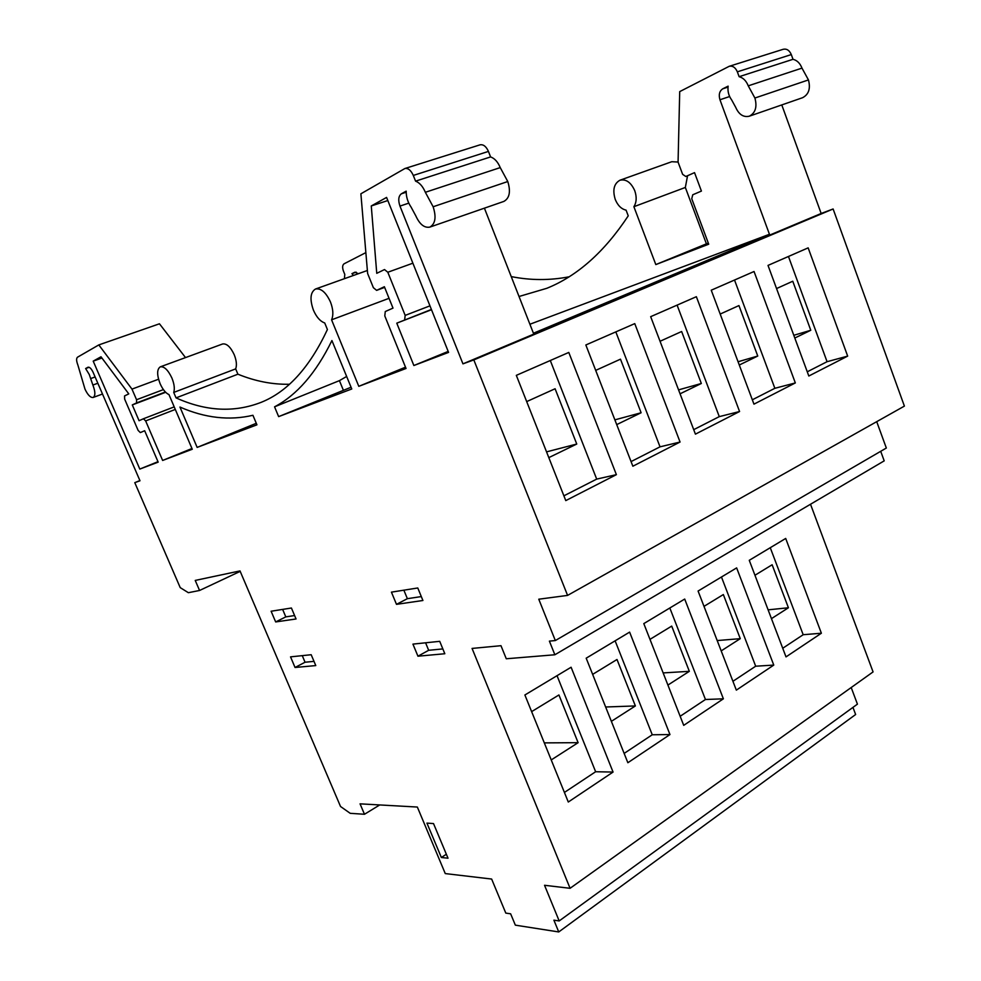<?xml version="1.0" encoding="UTF-8"?>
<svg xmlns="http://www.w3.org/2000/svg" width="981" height="981" viewBox="0 0 981 981"><rect width="100%" height="100%" fill="white"/><g stroke="black" fill="none" stroke-linecap="round" stroke-linejoin="round"><path stroke-width="1.47" d="M519.035 296.495L546.773 288.316C577.343 276.017 604.492 251.859 628.245 215.845L626.074 210.142C621.365 209.051 617.748 205.483 615.246 199.437C612.402 189.971 613.971 183.57 619.955 180.222C626.05 178.885 630.967 182.356 634.732 190.645C636.89 196.973 636.608 202.331 633.885 206.709L685.339 187.457L706.406 243.84L708.319 243.104M619.955 180.222L671.764 161.718L678.079 162.037M358.396 273.699L354.926 272.191L351.946 273.662L353.454 275.453M351.946 273.662L356.164 272.154M97.83 383.24L92.876 385.043L89.246 374.472L85.629 368.537L89.136 367.286M175.305 409.433L145.654 420.935L162.625 460.457L192.276 449.249L168.977 394.607C165.642 393.062 162.687 389.408 160.087 383.645C156.788 374.828 156.862 369.224 160.295 366.845C164.207 366.244 168.058 369.96 171.883 377.992C174.275 383.963 174.9 388.783 173.723 392.425L235.673 368.893L237.905 374.202L176.053 397.881L173.723 392.425M160.295 366.845L222.589 343.988C226.648 343.313 230.523 346.882 234.226 354.705C236.519 360.542 236.997 365.263 235.673 368.893M176.053 397.881C205.826 411.333 234.214 412.817 261.204 402.32C287.543 391.787 309.616 367.519 327.409 329.53L324.723 322.97C320.211 321.351 316.446 317.059 313.405 310.106C309.64 299.291 310.327 292.264 315.477 289.027C320.971 288.034 325.962 292.338 330.45 301.927C333.209 309.187 333.577 315.159 331.578 319.818L389.052 298.322M484.418 208.168L533.431 333.233L769.447 234.275L529.912 324.245M511.236 276.593C530.488 280.443 549.728 280.517 568.968 276.826M687.534 175.869L685.339 187.457M633.885 206.709L655.811 264.588L708.723 244.195L691.752 198.738L692.758 194.778L701.415 191.074L694.536 172.631L685.829 176.494L682.641 174.36L678.067 162.123L679.71 91.613L729.214 66.303L783.255 49.271C786.774 48.572 789.46 50.338 791.299 54.58L793.004 59.301C797.075 60.319 800.067 63.262 801.98 68.118L808.454 79.927C810.711 88.572 808.749 94.495 802.568 97.708L749.312 116.199C743.426 117.512 738.877 114.532 735.664 107.26L731.642 99.915C728.675 95.831 727.497 91.245 728.135 86.144L722.752 88.817C719.441 91.061 718.509 94.703 719.956 99.755L769.447 234.275M781.783 104.918L821.158 213.478L833.114 208.978L904.396 406.109L567.582 595.406L473.823 359.917L462.946 363.853L821.158 213.478M876.72 421.671L886.333 448.035L555.332 640.556L549.397 641.12L554.866 654.768L884.2 460.862L880.705 451.309M810.514 504.246L873.078 671.911L570.084 888.296L472.057 648.429L500.984 645.694L506.282 658.766L554.866 654.768M851.201 687.534L857.431 704.137L559.182 920.938L553.897 920.166L558.741 931.95L855.64 714.511L852.967 707.387M448.01 858.191L433.516 823.574L426.931 823.108L441.364 857.504L448.01 858.191M425.582 642.8L428.672 650.293L442.848 648.919M428.672 650.293L417.943 656.203L444.822 653.738L439.721 641.329L412.94 644.112L417.943 656.203M417.771 587.975L391.431 592.144L396.483 604.345L422.921 600.495L417.771 587.975M291.406 608.012L271.112 611.237L275.673 621.942L296.054 618.974L291.406 608.012M302.258 655.639L305.054 662.236L314.006 661.366M305.054 662.236L295.048 667.485L315.784 665.584L311.185 654.719L290.535 656.865L295.048 667.485M446.355 854.23L441.364 857.504M403.865 590.17L407.373 598.68L396.483 604.345M407.373 598.68L421.315 596.583M282.638 609.409L285.802 616.877L275.673 621.942M285.802 616.877L294.607 615.553M145.654 420.935L143.434 418.764L139.069 420.702L132.288 404.92L136.604 402.897L136.555 399.733L131.981 389.114L98.811 344.92L77.499 357.207C76.211 358.433 76.334 361.02 77.855 364.957L85.004 389.163C87.799 395.049 90.534 397.808 93.195 397.464C95.5 395.797 95.402 391.652 92.876 385.043M429.862 227.101C435.368 223.901 436.459 217.12 433.136 206.758L425.349 192.288C422.86 186.415 419.598 182.699 415.564 181.142L490.586 156.923C494.657 158.37 497.87 161.926 500.236 167.604L507.778 181.534C510.868 191.565 509.568 198.187 503.878 201.412L429.862 227.101C424.393 228.144 419.696 224.391 415.797 215.845L411.113 207.15C407.802 202.27 406.159 196.936 406.171 191.148L401.352 193.809C398.458 196.114 397.992 200.21 399.966 206.084L408.795 203.141M197.144 447.41L179.952 407.054C205.09 418.053 229.419 420.8 252.926 415.282L256.924 424.822L197.144 447.41L256.286 423.302M473.823 359.917L833.114 208.978M558.741 931.95L515.356 925.157L510.635 913.814L505.791 913.09L491.64 879.05L445.264 873.581L417.342 807.044L360.052 803.844L364.478 814.267L379.733 804.947M736.339 690.134L773.764 665.093L736.645 567.889L698.08 591.04L736.339 690.134M683.72 725.351L723.377 698.815L684.701 599.06L643.806 623.609L683.72 725.351M627.865 762.728L669.962 734.561L629.618 632.12L586.184 658.19L627.865 762.728M786.014 656.89L821.379 633.223L785.695 538.446L749.263 560.31L786.014 656.89M568.293 802.017L613.064 772.059L571.101 667.239L524.884 694.989L568.293 802.017M240.198 571.371L199.56 590.476L195.231 580.421L240.002 570.917L340.53 806.492L350.217 813.323L364.478 814.267M753.96 404.147L795.333 382.933L754.046 271.504L711.25 290.204L753.96 404.147M695.431 434.142L739.576 411.517L696.363 296.703L650.673 316.667L695.431 434.142M632.855 466.22L680.066 442.026L634.756 323.62L585.841 344.981L632.855 466.22M808.822 376.017L847.67 356.115L808.16 247.862L768.013 265.41L808.822 376.017M565.779 500.604L616.387 474.657L568.796 352.437L516.325 375.355L565.779 500.604M85.629 368.537L88.045 367.213C89.7 366.992 91.392 368.709 93.134 372.363L139.989 480.776L134.789 482.652L180.222 587.631L188.364 592.696L199.56 590.476M134.789 482.652L139.891 480.555M559.182 920.938L544.529 885.279L570.084 888.296M555.332 640.556L538.765 599.207L567.582 595.406M462.946 363.853L399.966 206.084M415.564 181.142L413.295 175.44C410.965 170.289 408.157 167.984 404.883 168.524L360.885 193.797L367.63 273.503L373.369 287.678L376.618 290.364L384.638 287.396L376.618 290.364M331.578 319.818L358.788 386.33L406.036 368.476L384.785 315.919L385.275 311.541L393.001 308.12L384.368 286.722L376.692 290.327M143.434 418.764L174.213 406.87L143.459 418.752M351.774 388.979L278.641 416.618L274.557 406.821C296.936 395.061 316.066 372.964 331.921 340.542L351.774 388.979M93.207 361.131L139.805 469.077L158.174 462.137L144.673 430.733L140.332 432.584L138.137 430.426L124.636 399.071L124.562 395.932L128.781 393.884L100.994 356.777L93.207 361.131L101.926 358.04M431.395 309.456L396.778 323.166L413.872 365.521L448.575 352.4L386.575 197.426L371.272 205.961L387.826 200.541M404.638 319.818L405.178 315.392L387.814 272.252L384.515 269.554L376.753 273.319L371.272 205.961M351.063 387.237L278.641 416.618M413.872 365.521L448.182 351.419M396.778 323.166L431.505 309.714M139.805 469.077L157.978 461.683M358.788 386.33L405.509 367.176M289.42 384.258C272.436 384.613 255.268 381.253 237.905 374.202M162.625 460.457L191.957 448.501M132.288 404.92L165.666 392.29M131.981 389.114L158.554 379.23M185.519 357.587L159.462 323.791L98.811 344.92M90.644 378.568L95.12 376.962M500.236 167.604L425.349 192.288M490.586 156.923L488.44 151.417C486.196 146.439 483.4 144.244 480.052 144.832L404.883 168.524M346.649 376.459L339.426 380.64L274.557 406.821M343.338 390.168L339.426 380.64M507.778 181.534L433.136 206.758M729.214 66.303C732.721 65.617 735.431 67.456 737.344 71.834L739.122 76.69C743.206 77.781 746.247 80.834 748.245 85.838L754.904 98.026L808.454 79.927M754.904 98.026C757.307 106.917 755.444 112.974 749.312 116.199M748.245 85.838L801.98 68.118M739.122 76.69L793.004 59.301M655.811 264.588L706.406 243.84M344.405 278.69L344.797 274.41L343.424 271.038C342.197 267.482 342.418 265.078 344.073 263.803L365.864 252.62M564.406 792.44L595.639 771.74L557.024 675.688M595.639 771.74L613.064 772.059M551.224 759.932L578.116 742.678L558.925 694.965L531.628 711.63M782.728 648.269L803.181 634.719L770.269 547.705M803.181 634.719L821.379 633.223M771.458 618.643L788.417 607.766L772.133 564.762L754.953 575.258M544.308 742.887L578.116 742.678M768.111 609.839L788.417 607.766M563.891 495.822L596.693 479.108L550.292 360.518M596.693 479.108L616.387 474.657M548.808 457.624L576.754 444.037L555.087 388.758L526.687 401.597M807.265 371.799L827.069 361.695L788.454 256.47M827.069 361.695L847.67 356.115M794.806 338.028L810.784 330.266L792.758 281.228L776.547 288.561M546.54 451.873L576.754 444.037M793.801 335.306L810.784 330.266M624.149 753.408L652.255 734.769L615.112 640.838M652.255 734.769L669.962 734.561M611.371 721.342L635.381 705.94L617 659.502L592.647 674.376M605.645 706.994L635.381 705.94M631.053 461.597L660.029 446.833L615.823 331.897M660.029 446.833L680.066 442.026M616.718 424.614L641.12 412.756L620.483 359.169L595.688 370.389M614.879 419.856L641.12 412.756M680.164 716.277L705.449 699.502L669.827 607.987M705.449 699.502L723.377 698.815M667.914 685.069L689.336 671.323L671.703 626.099L649.986 639.354M732.93 681.292L755.677 666.209L721.464 577M755.677 666.209L773.764 665.093M721.194 650.894L740.263 638.656L723.34 594.56L704.002 606.368M663.156 672.917L689.336 671.323M717.197 640.568L740.263 638.656M693.726 429.653L719.281 416.631L677.098 305.116M719.281 416.631L739.576 411.517M680.066 393.81L701.329 383.485L681.636 331.504L660.041 341.278M752.329 399.794L774.855 388.304L734.524 280.039M774.855 388.304L795.333 382.933M739.294 365.018L757.761 356.042L738.951 305.569L720.201 314.055M678.558 389.874L701.329 383.485M738.068 361.744L757.761 356.042M405.178 315.392L429.948 305.851M412.891 263.19L387.814 272.252M165.384 392.008L136.604 402.897M136.555 399.733L163.41 389.604M719.956 99.755L729.619 96.543M401.352 193.809L406.171 192.239M413.295 175.44L488.44 151.417M722.752 88.817L728.012 87.101M737.344 71.834L791.299 54.58M315.477 289.027L367.372 270.486M102.502 394.019L93.195 397.464"/></g></svg>
